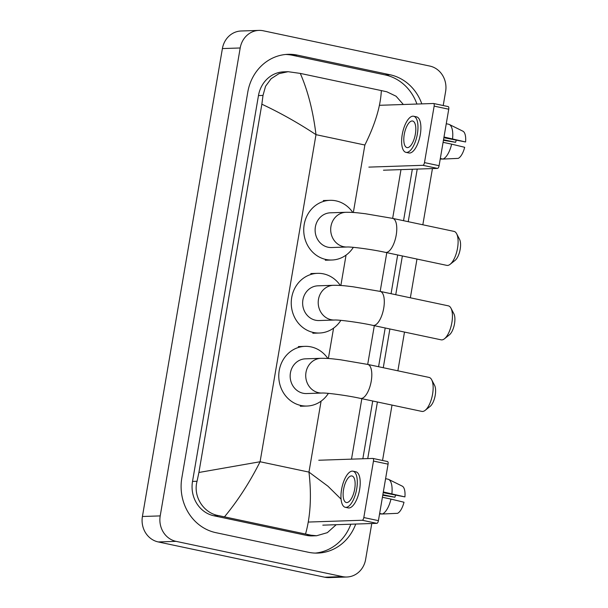 <?xml version="1.0" encoding="UTF-8"?>
<svg xmlns="http://www.w3.org/2000/svg" width="608" height="608" viewBox="0 0 608 608"><rect width="100%" height="100%" fill="white"/><g stroke="black" fill="none" stroke-linecap="round" stroke-linejoin="round"><path stroke-width="0.91" d="M371.769 523.518L365.628 559.428A21.713 19.806 -91.9 0 1 346.887 577.007L329.095 577.6A21.713 19.806 -91.9 0 1 324.725 577.212L158.247 541.941A21.713 19.806 -91.9 0 1 142.416 516.496L222.399 48.572A21.713 19.806 -91.9 0 1 241.148 30.993L258.94 30.4A21.713 19.806 -91.9 0 1 263.31 30.788L429.788 66.059A21.713 19.806 -91.9 0 1 445.618 91.504L443.217 105.541M346.887 577.007A21.713 19.806 -91.9 0 1 342.517 576.62L176.039 541.348A21.713 19.806 -91.9 0 1 160.208 515.903L240.198 47.979A21.713 19.806 -91.9 0 1 258.94 30.4M432.44 168.576L422.834 224.785M416.974 259.054L410.354 297.798M404.495 332.067L397.875 370.812M392.016 405.08L382.546 460.476M421.815 103.877A46.687 42.583 88.1 0 0 389.971 74.738L297.479 55.146A46.687 42.583 88.1 0 0 288.086 54.317A46.687 42.583 88.1 0 0 247.783 92.112L181.83 477.964A46.687 42.583 88.1 0 0 215.855 532.661L308.347 552.262A46.687 42.583 88.1 0 0 317.741 553.09A46.687 42.583 88.1 0 0 355.718 524.05M367.734 458.599L377.408 401.987M383.268 367.718L389.888 328.974M395.747 294.705L402.374 255.96M408.226 221.684L417.225 169.085M416.921 104.044A46.687 42.583 88.1 0 0 385.077 74.906L292.585 55.305A46.687 42.583 88.1 0 0 285.638 54.477M362.839 458.766L372.719 400.991M378.571 366.723L385.198 327.978M391.058 293.71L397.678 254.965M403.537 220.696L412.33 169.244M315.294 553.09A46.687 42.583 88.1 0 0 350.824 524.218M353.339 212.488L364.868 145.016C375.113 124.412 380.6 106.263 381.338 90.584L300.284 73.408C307.876 90.774 313.112 111.188 315.993 134.664C298.482 123.082 280.44 112.921 261.858 104.196L263.006 95.418L265.552 86.275L271.122 78.713L278.966 73.659L288.108 71.698L283.776 71.843A29.313 26.737 88.1 0 0 258.468 95.57L192.516 481.422A29.313 26.737 88.1 0 0 213.879 515.774L306.364 535.367A29.313 26.737 88.1 0 0 312.269 535.891L316.601 535.747L311.06 535.215L218.568 515.614C203.657 513.144 192.873 496.554 197.053 481.27L198.907 472.477L260.087 461.746C249.698 482.364 237.834 500.718 224.489 516.823M381.338 90.584L386.855 91.8L396.089 96.231L403.347 104.5M400.991 169.624L392.654 218.386M386.794 252.662L380.175 291.399M374.315 325.675L367.696 364.412M361.836 398.688L351.5 459.146M336.209 524.704L327.324 532.669L316.601 535.747M261.858 104.196L198.907 472.477M288.108 71.698L300.284 73.408M305.543 533.991C310.536 516.207 311.676 495.581 308.963 472.104L327.932 486.195L341.088 499.153M448.088 106.582A2.713 1.087 102 0 1 448.195 106.59A2.713 1.087 102 0 1 448.742 109.212L434.142 106.119A2.713 1.087 -78 0 0 433.595 103.497A2.713 1.087 -78 0 0 433.489 103.489L379.476 105.298M439.09 165.703A2.713 1.087 102 0 1 437.524 168.408L422.917 165.308A2.713 1.087 -78 0 0 424.483 162.61L439.09 165.703L448.742 109.212M383.473 170.21L437.524 168.408M424.483 162.61L434.142 106.119M422.917 165.308L368.874 167.116M415.363 134.117A13.574 5.426 -78 0 0 412.612 121.022A13.574 5.426 -78 0 0 404.244 134.482A13.574 5.426 -78 0 0 406.988 147.577A13.574 5.426 -78 0 0 415.363 134.117M443.878 137.704L465.584 141.968L443.992 137.005M456.236 140.319A10.86 4.34 -78 0 0 455.605 142.302L443.528 139.741M405.977 152.357L408.895 152.973A18.46 7.38 -78 0 0 420.288 134.664A18.46 7.38 -78 0 0 416.548 116.858L413.63 116.242A18.46 7.38 -78 0 0 402.238 134.55A18.46 7.38 -78 0 0 405.977 152.357A18.46 7.38 -78 0 0 417.362 134.049A18.46 7.38 -78 0 0 413.63 116.242M440.23 159.03L442.89 159.053M442.989 159.076A17.913 7.167 -78 0 0 451.645 144.149L464.672 147.296A14.113 5.647 -78 0 1 458.242 158.376L442.989 159.076L440.321 158.506M443.088 142.333L451.645 144.149M443.43 140.311L455.605 142.302M452.557 138.822A17.913 7.167 -78 0 0 449.259 124.442A17.913 7.167 -78 0 0 448.932 124.306L446.264 123.736M465.584 141.968A14.113 5.647 -78 0 0 462.924 131.199A14.113 5.647 -78 0 0 462.886 131.184M450.961 308.18L453.887 313.789A11.947 4.773 102 0 1 454.51 323.707A11.947 4.773 102 0 1 449.434 334.818L444.478 338.762A17.374 6.946 -78 0 0 451.873 322.605A17.374 6.946 -78 0 0 450.961 308.18A17.374 6.946 -78 0 0 448.354 305.847L380.205 291.407A17.374 6.946 102 0 1 383.724 308.165A17.374 6.946 102 0 1 373 325.402L441.15 339.834A17.374 6.946 -78 0 0 444.478 338.762M334.636 320.021A17.374 15.846 88.1 0 1 331.14 319.717A17.374 15.846 88.1 0 1 318.478 299.364A17.374 15.846 88.1 0 1 333.473 285.296L317.9 285.821A17.374 15.846 88.1 0 0 302.678 301.788A17.374 15.846 88.1 0 0 315.567 320.234A17.374 15.846 88.1 0 0 319.063 320.545L334.636 320.021C337.957 319.679 359.001 322.27 373 325.402M340.86 320.355A29.86 27.238 -91.9 0 1 319.481 333.024A29.86 27.238 -91.9 0 1 313.47 332.492A29.86 27.238 -91.9 0 1 291.316 300.785A29.86 27.238 -91.9 0 1 317.482 273.342A29.86 27.238 -91.9 0 1 323.494 273.866A29.86 27.238 -91.9 0 1 340.305 285.464M456.623 233.723L459.549 239.332A11.947 4.773 102 0 1 460.18 249.25A11.947 4.773 102 0 1 455.096 260.361L450.14 264.305A17.374 6.946 -78 0 0 457.535 248.148A17.374 6.946 -78 0 0 456.623 233.723A17.374 6.946 -78 0 0 454.016 231.39L392.684 218.394A17.374 6.946 102 0 1 396.203 235.152A17.374 6.946 102 0 1 385.48 252.381L446.819 265.377A17.374 6.946 -78 0 0 450.14 264.305M347.115 247.008A17.374 15.846 88.1 0 1 343.619 246.704A17.374 15.846 88.1 0 1 330.957 226.351A17.374 15.846 88.1 0 1 345.952 212.283L330.38 212.808A17.374 15.846 88.1 0 0 315.157 228.775A17.374 15.846 88.1 0 0 328.046 247.22A17.374 15.846 88.1 0 0 331.542 247.532L347.115 247.008C350.436 246.666 371.48 249.257 385.48 252.381M353.339 247.342A29.86 27.238 -91.9 0 1 331.96 260.011A29.86 27.238 -91.9 0 1 325.949 259.479A29.86 27.238 -91.9 0 1 303.802 227.772A29.86 27.238 -91.9 0 1 329.962 200.328A29.86 27.238 -91.9 0 1 335.973 200.853A29.86 27.238 -91.9 0 1 352.784 212.45M431.665 379.749L434.591 385.358A11.947 4.773 102 0 1 435.222 395.276A11.947 4.773 102 0 1 430.137 406.387L425.182 410.332A17.374 6.946 -78 0 0 432.577 394.174A17.374 6.946 -78 0 0 431.665 379.749A17.374 6.946 -78 0 0 429.058 377.416L367.726 364.42A17.374 6.946 102 0 1 371.237 381.178A17.374 6.946 102 0 1 360.521 398.415L421.853 411.403A17.374 6.946 -78 0 0 425.182 410.332M322.149 393.034A17.374 15.846 88.1 0 1 318.653 392.73A17.374 15.846 88.1 0 1 305.991 372.377A17.374 15.846 88.1 0 1 320.994 358.31L305.421 358.834A17.374 15.846 88.1 0 0 290.198 374.802A17.374 15.846 88.1 0 0 303.088 393.247A17.374 15.846 88.1 0 0 306.584 393.558L322.149 393.034C325.478 392.692 346.522 395.284 360.521 398.415M328.381 393.368A29.86 27.238 -91.9 0 1 307.002 406.038A29.86 27.238 -91.9 0 1 300.99 405.506A29.86 27.238 -91.9 0 1 278.836 373.798A29.86 27.238 -91.9 0 1 305.003 346.355A29.86 27.238 -91.9 0 1 311.015 346.887A29.86 27.238 -91.9 0 1 327.826 358.477M387.418 461.525A2.713 1.087 102 0 1 387.524 461.533A2.713 1.087 102 0 1 388.071 464.155L373.472 461.062A2.713 1.087 -78 0 0 372.924 458.44A2.713 1.087 -78 0 0 372.818 458.432L318.767 460.241M378.419 520.646A2.713 1.087 102 0 1 376.854 523.344L362.246 520.25A2.713 1.087 -78 0 0 363.812 517.552L378.419 520.646L388.071 464.155M322.802 525.152L376.854 523.344M363.812 517.552L373.472 461.062M362.246 520.25L308.332 522.059M354.692 489.052A13.574 5.426 -78 0 0 351.941 475.965A13.574 5.426 -78 0 0 343.566 489.425A13.574 5.426 -78 0 0 346.317 502.52A13.574 5.426 -78 0 0 354.692 489.052M383.207 492.64L404.913 496.903L383.321 491.948M395.565 495.262A10.86 4.34 -78 0 0 394.926 497.238L382.858 494.684M345.306 507.3L348.224 507.916A18.46 7.38 -78 0 0 359.609 489.607A18.46 7.38 -78 0 0 355.878 471.8L352.959 471.185A18.46 7.38 -78 0 0 341.567 489.493A18.46 7.38 -78 0 0 345.306 507.3A18.46 7.38 -78 0 0 356.691 488.992A18.46 7.38 -78 0 0 352.959 471.185M379.559 513.973L382.219 513.996M382.318 514.011A17.913 7.167 -78 0 0 390.974 499.092L404.001 502.238A14.113 5.647 -78 0 1 397.571 513.319L382.318 514.011L379.65 513.448M382.409 497.276L390.974 499.092M382.759 495.254L394.926 497.238M391.886 493.757A17.913 7.167 -78 0 0 388.588 479.385A17.913 7.167 -78 0 0 388.261 479.248L385.594 478.678M404.913 496.903A14.113 5.647 -78 0 0 402.253 486.142A14.113 5.647 -78 0 0 402.215 486.126M364.868 145.016L315.993 134.664L260.087 461.746L308.963 472.104L321.085 401.158M328.373 358.515L333.564 328.145M340.86 285.502L346.051 255.132M160.208 515.903L142.416 516.496M176.039 541.348L158.247 541.941M342.517 576.62L324.725 577.212M240.198 47.979L222.399 48.572M292.585 55.305L297.479 55.146M385.077 74.906L389.971 74.738M306.364 535.367L311.06 535.215M213.879 515.774L218.568 515.614M192.516 481.422L197.053 481.27M258.468 95.57L263.006 95.418M448.195 106.59L433.595 103.497M462.924 131.199L449.259 124.442M333.473 285.296C342.448 285.296 345.709 285.942 352.891 286.748L380.205 291.407M317.482 273.342L310.81 273.562M319.481 333.024L312.808 333.245M345.952 212.283C354.928 212.283 358.188 212.929 365.37 213.735L392.684 218.394M329.962 200.328L323.289 200.549M331.96 260.011L325.288 260.232M320.994 358.31C329.969 358.31 333.23 358.956 340.404 359.761L367.726 364.42M305.003 346.355L298.33 346.575M307.002 406.038L300.329 406.258M387.524 461.533L372.924 458.44M402.253 486.142L388.588 479.385"/></g></svg>
